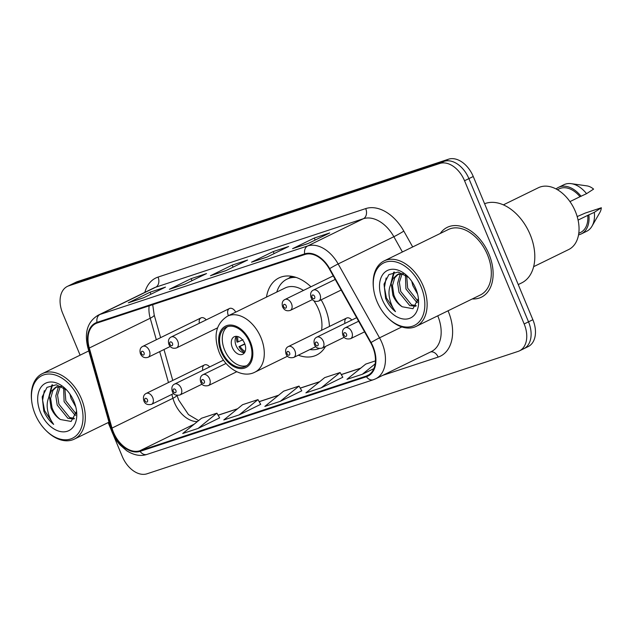 <?xml version="1.0" encoding="UTF-8"?>
<svg xmlns="http://www.w3.org/2000/svg" width="633" height="633" viewBox="0 0 633 633"><rect width="100%" height="100%" fill="white"/><g stroke="black" fill="none" stroke-linecap="round" stroke-linejoin="round"><path stroke-width="0.95" d="M329.476 326.438A42.917 28.493 -116.1 0 0 324.974 307.527A42.917 28.493 -116.1 0 0 321.153 299.828M310.938 286.781A42.917 28.493 -116.1 0 0 278.916 277.942A42.917 28.493 -116.1 0 0 266.485 297.091M235.698 312.148A6.077 4.035 -116.1 0 0 229.439 308.524A6.077 4.035 -116.1 0 0 228.26 315.25M206.208 319.879A6.077 4.035 -116.1 0 0 201.001 317.901A6.077 4.035 -116.1 0 0 199.371 323.226M209.626 366.942A6.077 4.035 -116.1 0 0 204.419 364.956A6.077 4.035 -116.1 0 0 202.789 370.281M351.798 320.053A6.077 4.035 -116.1 0 0 346.591 318.067A6.077 4.035 -116.1 0 0 344.961 323.392M298.333 355.192A42.917 28.493 -116.1 0 0 316.627 355.058A42.917 28.493 -116.1 0 0 325.528 346.417M522.431 349.289A24.291 16.126 -116.1 0 0 523.792 348.743L528.144 346.615A24.291 16.126 -116.1 0 0 532.867 319.712L473.255 176.496A24.291 16.126 -116.1 0 0 448.544 159.2L77.463 281.582A24.291 16.126 -116.1 0 0 76.102 282.136L71.751 284.257A24.291 16.126 -116.1 0 1 73.112 283.711A24.291 16.126 -116.1 0 0 71.751 284.257L67.399 286.385A24.291 16.126 -116.1 0 0 62.675 313.288L80.106 355.168M113.165 434.586L122.288 456.504A24.291 16.126 -116.1 0 0 146.998 473.8L518.079 351.418A24.291 16.126 -116.1 0 0 519.44 350.864A24.291 16.126 -116.1 0 0 524.164 323.961L464.551 180.753L468.903 178.625A24.291 16.126 -116.1 0 0 444.192 161.328L73.112 283.711L444.192 161.328A24.291 16.126 -116.1 0 1 468.903 178.625L528.515 321.833L468.903 178.625L473.255 176.496M523.792 348.743A24.291 16.126 -116.1 0 0 528.515 321.833A24.291 16.126 -116.1 0 1 523.792 348.743L519.44 350.864M488.969 254.134A38.874 25.811 -116.1 0 0 447.254 227.342A38.874 25.811 -116.1 0 0 440.259 233.466A38.874 25.811 -116.1 0 1 447.254 227.342A38.874 25.811 -116.1 0 1 488.969 254.134A38.874 25.811 -116.1 0 1 481.404 297.178A38.874 25.811 -116.1 0 0 488.969 254.134M372.671 346.829A25.913 17.202 63.9 0 1 367.623 375.527A25.913 17.202 63.9 0 1 366.175 376.113L139.838 450.759A25.913 17.202 63.9 0 1 112.001 428.082L89.293 348.023A25.913 17.202 63.9 0 1 95.812 323.558A25.913 17.202 63.9 0 1 97.26 322.965L304.924 254.482A25.913 17.202 63.9 0 1 329.31 268.867L370.693 342.769A25.913 17.202 63.9 0 1 372.671 346.829M373.074 346.694A26.562 17.637 -116.1 0 0 371.057 342.532L329.674 268.629A26.562 17.637 -116.1 0 0 304.679 253.88L97.015 322.371A26.562 17.637 -116.1 0 0 88.849 348.055L111.55 428.114A26.562 17.637 -116.1 0 0 140.083 451.361L366.428 376.714A26.562 17.637 -116.1 0 0 373.074 346.694M198.113 428.43L216.905 413.167L201.508 418.239L182.715 433.51L198.113 428.43L219.643 417.867M239.179 414.892L257.971 399.621L242.574 404.701L223.781 419.972L239.179 414.892L260.701 404.329M321.295 387.807L340.087 372.536L324.689 377.616L305.897 392.887L321.295 387.807L342.825 377.244M301.783 390.814L280.237 401.346L299.029 386.083L301.783 390.814M472.273 298.942A38.874 25.811 -116.1 0 0 481.404 297.178A38.874 25.811 -116.1 0 1 472.273 298.942M464.551 180.753A24.291 16.126 -116.1 0 0 439.84 163.456L68.76 285.839A24.291 16.126 -116.1 0 0 67.399 286.385M108.164 422.575L111.44 430.44M128.317 302.827L150.084 292.193L165.482 287.113L143.715 297.747L128.317 302.827A6.48 4.827 71.7 0 1 128.776 302.645L143.936 297.645M251.499 262.204L273.258 251.562L288.656 246.482L266.897 257.125L251.499 262.204A6.48 4.827 71.7 0 1 251.958 262.022L267.118 257.022M292.565 248.666L314.324 238.024L329.722 232.944L307.962 243.586L292.565 248.666A6.48 4.827 71.7 0 1 293.016 248.476L308.184 243.476M169.383 289.289L191.142 278.647L206.54 273.567L184.781 284.209L169.383 289.289A6.48 4.827 71.7 0 1 169.834 289.099L185.002 284.098M210.441 275.743L232.2 265.108L247.598 260.028L225.839 270.671L210.441 275.743A6.48 4.827 71.7 0 1 210.9 275.561L226.06 270.56M375.424 360.889L365.747 364.078L346.955 379.341L362.353 374.269L373.81 368.667M299.029 386.083L283.631 391.162L264.839 406.426L280.237 401.346M232.2 265.108L233.047 267.142M191.142 278.647L191.989 280.68M314.324 238.024L315.171 240.057M273.258 251.562L274.113 253.604M150.084 292.193L150.931 294.226M340.087 372.536L342.841 377.276M362.353 374.269L375.147 363.872M257.971 399.621L260.717 404.36M216.905 413.167L219.659 417.899M376.983 301.458A34.823 23.12 -116.1 0 0 387.649 317.592A34.823 23.12 -116.1 0 0 418.057 322.925A34.823 23.12 -116.1 0 0 421.119 286.907A34.823 23.12 -116.1 0 0 390.197 261.31A34.823 23.12 -116.1 0 0 373.573 288.806A34.823 23.12 -116.1 0 0 376.983 301.458M387.649 317.592L388.211 318.154A36.445 24.196 -116.1 0 0 416.15 326.391A36.445 24.196 -116.1 0 0 423.232 286.037A36.445 24.196 -116.1 0 0 384.128 260.915A36.445 24.196 -116.1 0 0 373.478 288.023L373.573 288.806M416.15 326.391L480.336 295.002A36.445 24.196 -116.1 0 0 487.426 254.64A36.445 24.196 -116.1 0 0 448.322 229.526L384.128 260.915M518.245 284.573L521.624 282.927A43.732 29.031 -116.1 0 0 530.13 234.503A43.732 29.031 -116.1 0 0 484.593 203.739M533.619 266.691L568.671 249.552A34.419 22.851 -116.1 0 0 575.365 211.438A34.419 22.851 -116.1 0 0 538.43 187.716L503.385 204.855M417.598 294.116L412.843 285.594L411.751 281.289M417.574 302.59L416.656 302.226L405.927 288.972L405.429 274.896M417.907 301.15L407.66 288.126L406.687 275.782M415.857 306.245L409.749 305.604L399.019 292.351L397.643 283.125L399.898 275.268L401.093 273.662M416.253 305.66L411.474 304.758L400.752 291.504L399.368 282.278L402.153 273.638M399.027 273.82L397.295 274.659L392.99 278.647L391.162 283.22L392.887 295.35C395.071 300.414 398.173 304.22 402.192 306.768C398.45 303.967 395.665 300.01 393.837 294.883L392.46 285.657L394.715 277.808L398.181 274.279M397.295 274.659L403.411 273.733M408.609 277.373L398.133 272.04L388.836 274.635L384.033 284.13L385.624 298.341C387.966 303.856 391.249 308.295 395.483 311.658C392.349 307.456 390.292 302.511 389.327 296.814C388.543 292.05 389.129 287.683 391.075 283.711M415.786 288.664A26.404 17.534 -116.1 0 0 407.699 276.431A26.404 17.534 -116.1 0 0 384.635 272.388A26.404 17.534 -116.1 0 0 382.316 299.702A26.404 17.534 -116.1 0 0 405.761 319.111A26.404 17.534 -116.1 0 0 418.373 298.262A26.404 17.534 -116.1 0 0 415.786 288.664M402.192 306.768L412.961 308.706L418.144 299.037M569.953 201.618L579.986 196.713A24.291 16.126 -116.1 0 0 559.2 188.832L557.42 189.702M579.986 196.713L586.546 193.682L593.588 189.109A16.197 10.753 -116.1 0 0 586.926 185.873L571.259 183.665A25.913 17.202 -116.1 0 0 563.932 184.717L558.488 187.376A25.913 17.202 -116.1 0 0 556.075 188.958M586.546 193.682A25.913 17.202 -116.1 0 0 571.259 183.665M581.11 196.341A25.913 17.202 -116.1 0 0 558.488 187.376M578.76 233.348L580.54 232.477A24.291 16.126 -116.1 0 0 587.748 215.362L578.079 220.094M578.53 234.867A25.913 17.202 -116.1 0 0 581.252 233.933L586.696 231.274A25.913 17.202 -116.1 0 0 592.029 226.131L599.902 212.411A16.197 10.753 -116.1 0 0 601.35 207.759L585.327 213.044L577.185 216.573M592.029 226.131A25.913 17.202 -116.1 0 0 594.308 212.332L587.748 215.362M601.35 207.759L594.308 212.332M581.252 233.933A25.913 17.202 -116.1 0 0 588.872 214.991M395.483 311.658L386.423 297.945L384.437 287.477L386.138 277.958M391.368 282.413L394.375 272.063M390.498 284.953L393.71 272.19M249.616 342.255A21.862 14.519 -116.1 0 0 226.147 327.182A21.862 14.519 -116.1 0 0 221.898 351.394A21.862 14.519 -116.1 0 0 245.359 366.467A21.862 14.519 -116.1 0 0 249.616 342.255M227.564 326.628A21.862 14.519 -116.1 0 0 224.62 350.065A21.862 14.519 -116.1 0 0 246.664 365.692M309.853 349.558A38.304 25.431 -116.1 0 0 319.333 348.538M321.548 330.315A31.175 20.699 -116.1 0 0 318.621 309.45A31.175 20.699 -116.1 0 0 313.905 300.817M303.46 290.436A31.175 20.699 -116.1 0 0 285.166 287.96L227.5 316.16A31.175 20.699 63.9 0 1 260.954 337.65A31.175 20.699 63.9 0 1 254.893 372.172C242.668 378.621 225.427 368.311 219.089 352.098C213.171 335.569 215.98 323.59 227.5 316.16M296.189 277.444A38.304 25.431 -116.1 0 0 286.931 279.161A38.304 25.431 -116.1 0 0 276.787 292.058M293.134 276.581A38.304 25.431 -116.1 0 0 289.653 277.832L286.931 279.161M244.631 343.466A9.717 6.449 -116.1 0 0 234.202 336.764A9.717 6.449 -116.1 0 0 232.319 347.525A9.717 6.449 -116.1 0 0 242.74 354.227A9.717 6.449 -116.1 0 0 244.631 343.466M236.346 336.321A9.717 6.449 -116.1 0 0 236.125 345.665A9.717 6.449 -116.1 0 0 244.409 352.81M244.552 352.613A12.961 8.601 63.9 0 1 238.958 346.67L244.773 343.822M245.129 351.481A11.339 7.525 63.9 0 1 240.002 346.322L238.958 346.67M244.963 344.336A9.4 6.235 63.9 0 1 244.844 344.154L240.002 346.322M237.842 336.566A11.339 7.525 63.9 0 0 238.143 341.852L237.09 342.192A12.961 8.601 63.9 0 1 236.584 336.329M238.143 341.852L242.985 339.684M35.155 414.196A34.823 23.12 -116.1 0 0 45.821 430.329A34.823 23.12 -116.1 0 0 76.237 435.662A34.823 23.12 -116.1 0 0 79.291 399.637A34.823 23.12 -116.1 0 0 48.369 374.04A34.823 23.12 -116.1 0 0 31.745 401.536A34.823 23.12 -116.1 0 0 35.155 414.196M45.821 430.329L46.383 430.883A36.445 24.196 -116.1 0 0 74.322 439.12A36.445 24.196 -116.1 0 0 81.412 398.766A36.445 24.196 -116.1 0 0 42.308 373.644A36.445 24.196 -116.1 0 0 31.65 400.76L31.745 401.536M75.77 406.853L71.015 398.331L69.923 394.019M75.754 415.327L74.836 414.955L64.107 401.702L63.601 387.633M76.079 413.887L65.832 400.863L64.859 388.512M74.029 418.983L67.921 418.334L57.199 405.08L55.815 395.862L58.07 388.005L59.265 386.391M74.425 418.397L69.654 417.495L58.924 404.242L57.548 395.016L60.333 386.367M57.199 386.549L55.475 387.396L51.162 391.384L49.334 395.957L51.059 408.079C53.243 413.151 56.345 416.957 60.364 419.505C56.622 416.704 53.837 412.74 52.017 407.62L50.632 398.394L52.887 390.537L56.353 387.016M55.475 387.396L61.583 386.47M66.782 390.11L56.313 384.769L47.008 387.364L42.205 396.867L43.796 411.078C46.138 416.593 49.429 421.032 53.655 424.395C50.521 420.193 48.464 415.248 47.499 409.551C46.715 404.788 47.301 400.42 49.247 396.448M73.958 401.401A26.404 17.534 -116.1 0 0 65.872 389.168A26.404 17.534 -116.1 0 0 42.815 385.125A26.404 17.534 -116.1 0 0 40.488 412.439A26.404 17.534 -116.1 0 0 63.941 431.848A26.404 17.534 -116.1 0 0 76.546 410.991A26.404 17.534 -116.1 0 0 73.958 401.401M60.364 419.505L71.141 421.443L76.324 411.774M53.655 424.395L44.603 410.682L42.617 400.214L44.318 390.688M49.54 395.15L52.555 384.793M48.67 397.682L51.89 384.919M448.544 159.2L439.84 163.456M532.867 319.712L524.164 323.961M77.463 281.582L68.76 285.839M112.001 428.082L172.928 398.292A25.913 17.202 -116.1 0 0 174.407 402.517A25.913 17.202 -116.1 0 0 197.417 421.562M171.828 394.414L172.928 398.292A14.575 2.856 -15.8 0 0 176.868 395.38M366.175 376.113L368.984 374.744M97.015 322.371A8.094 6.029 -108.3 0 1 99.998 314.451L307.662 245.96A32.394 21.506 63.9 0 1 338.149 263.945L379.531 337.84A32.394 21.506 63.9 0 1 381.992 342.92A32.394 21.506 63.9 0 1 375.693 378.795L431.405 351.552A32.394 21.506 -116.1 0 0 437.759 315.82M371.057 342.532A8.094 0.506 150.8 0 1 379.531 337.84L401.844 326.929M329.674 268.629A8.094 0.506 150.8 0 1 338.149 263.945L393.853 236.71A32.394 21.506 -116.1 0 0 363.374 218.717L307.662 245.96A8.094 6.029 71.7 0 0 304.679 253.88M98.186 315.187A32.394 21.506 63.9 0 1 99.998 314.451L155.71 287.208A32.394 21.506 -116.1 0 0 153.898 287.944L98.186 315.187C87.591 321.604 84.149 332.412 87.845 347.612L110.553 427.663C112.445 434.198 115.61 439.967 120.056 444.944L126.829 450.838C134.101 455.325 140.811 456.512 146.975 454.407L373.32 379.76A8.094 6.029 -108.3 0 1 366.428 376.714M88.849 348.055A8.094 1.59 164.2 0 1 87.845 347.612M111.55 428.114A8.094 1.59 164.2 0 1 110.553 427.663M140.083 451.361A8.094 6.029 71.7 0 0 146.975 454.407M448.045 310.787A40.488 26.879 63.9 0 1 438.139 357.091L382.672 375.377M144.846 292.367A40.488 26.879 63.9 0 1 158.044 277.088L365.708 208.597A40.488 26.879 63.9 0 1 403.807 231.085L412.692 246.949M402.406 251.981L393.853 236.71A8.094 0.506 -29.2 0 0 403.807 231.085M365.708 208.597A8.094 6.029 71.7 0 1 363.374 218.717L155.71 287.208A8.094 6.029 71.7 0 0 158.044 277.088M438.139 357.091A8.094 6.029 71.7 0 0 430.63 351.932M149.159 305.85A25.913 17.202 -116.1 0 0 150.227 318.233L156.327 339.747M89.293 348.023L150.227 318.233A14.575 2.856 -15.8 0 0 154.183 314.925L160.624 337.65M159.698 351.624L168.465 382.538M139.838 450.759L194.204 424.173M218.116 415.248L237.43 408.878M259.182 401.702L278.488 395.332M300.24 388.164L319.554 381.794M341.298 374.625L360.612 368.256M221.123 351.647A23.081 15.327 -116.1 0 0 244.599 368.082A23.081 15.327 -116.1 0 0 250.383 342.002A23.081 15.327 -116.1 0 0 226.907 325.568A23.081 15.327 -116.1 0 0 221.123 351.647M291.647 276.289A38.827 25.779 -116.1 0 0 289.368 277.752L291.354 276.241M358.634 321.232L345.254 327.775A6.077 4.035 63.9 0 1 351.766 331.961A6.077 4.035 63.9 0 1 350.587 338.687L364.576 331.85M346.48 334.137A2.026 1.345 -116.1 0 0 344.423 332.697A2.026 1.345 -116.1 0 0 343.917 334.984A2.026 1.345 -116.1 0 0 345.974 336.432A2.026 1.345 -116.1 0 0 346.48 334.137M356.648 317.679L316.816 337.152A6.077 4.035 63.9 0 1 323.336 341.345A6.077 4.035 63.9 0 1 322.157 348.071L344.217 337.278M318.051 343.521A2.026 1.345 -116.1 0 0 315.986 342.073A2.026 1.345 -116.1 0 0 315.479 344.368A2.026 1.345 -116.1 0 0 317.544 345.808A2.026 1.345 -116.1 0 0 318.051 343.521M346.591 318.067L288.387 346.536A6.077 4.035 63.9 0 1 294.899 350.722A6.077 4.035 63.9 0 1 293.72 357.447L315.788 346.655M289.613 352.897A2.026 1.345 -116.1 0 0 287.556 351.457A2.026 1.345 -116.1 0 0 287.05 353.744A2.026 1.345 -116.1 0 0 289.107 355.184A2.026 1.345 -116.1 0 0 289.613 352.897M226.068 363.429L203.082 374.665A6.077 4.035 63.9 0 1 209.602 378.851A6.077 4.035 63.9 0 1 208.415 385.576L236.734 371.737M204.309 381.026A2.026 1.345 -116.1 0 0 202.251 379.586A2.026 1.345 -116.1 0 0 201.745 381.873A2.026 1.345 -116.1 0 0 203.802 383.313A2.026 1.345 -116.1 0 0 204.309 381.026M223.512 360.153L174.645 384.041A6.077 4.035 63.9 0 1 181.165 388.227A6.077 4.035 63.9 0 1 179.986 394.952L202.046 384.168M175.879 390.403A2.026 1.345 -116.1 0 0 173.822 388.963A2.026 1.345 -116.1 0 0 173.315 391.249A2.026 1.345 -116.1 0 0 175.373 392.697A2.026 1.345 -116.1 0 0 175.879 390.403M204.419 364.956L146.215 393.417A6.077 4.035 63.9 0 1 152.727 397.611A6.077 4.035 63.9 0 1 151.548 404.337L173.616 393.544M147.442 399.787A2.026 1.345 -116.1 0 0 145.384 398.339A2.026 1.345 -116.1 0 0 144.878 400.634A2.026 1.345 -116.1 0 0 146.935 402.074A2.026 1.345 -116.1 0 0 147.442 399.787M319.918 294.29A6.077 4.035 63.9 0 1 318.731 301.015C315.242 302.068 312.678 300.912 311.048 297.534C310.043 293.815 310.827 291.338 313.398 290.096A6.077 4.035 63.9 0 1 319.918 294.29M312.061 297.312A2.026 1.345 -116.1 0 0 314.126 298.752A2.026 1.345 -116.1 0 0 314.633 296.466A2.026 1.345 -116.1 0 0 312.567 295.018A2.026 1.345 -116.1 0 0 312.061 297.312M291.481 303.666A6.077 4.035 63.9 0 1 290.302 310.392C286.804 311.444 284.241 310.289 282.611 306.91C281.606 303.191 282.397 300.715 284.969 299.48A6.077 4.035 63.9 0 1 291.481 303.666M283.631 306.689A2.026 1.345 -116.1 0 0 285.689 308.129A2.026 1.345 -116.1 0 0 286.195 305.842A2.026 1.345 -116.1 0 0 284.138 304.402A2.026 1.345 -116.1 0 0 283.631 306.689M177.746 341.171A6.077 4.035 63.9 0 1 176.567 347.897C173.07 348.957 170.506 347.794 168.876 344.423C167.872 340.704 168.655 338.228 171.227 336.985A6.077 4.035 63.9 0 1 177.746 341.171M169.889 344.194A2.026 1.345 -116.1 0 0 171.954 345.642A2.026 1.345 -116.1 0 0 172.461 343.347A2.026 1.345 -116.1 0 0 170.404 341.907A2.026 1.345 -116.1 0 0 169.889 344.194M149.309 350.555A6.077 4.035 63.9 0 1 148.13 357.281C144.633 358.333 142.077 357.178 140.439 353.8C139.442 350.081 140.225 347.604 142.797 346.362A6.077 4.035 63.9 0 1 149.309 350.555M141.46 353.578A2.026 1.345 -116.1 0 0 143.517 355.018A2.026 1.345 -116.1 0 0 144.023 352.731A2.026 1.345 -116.1 0 0 141.966 351.283A2.026 1.345 -116.1 0 0 141.46 353.578M198.62 420.589L188.452 414.575L178.625 399.961L176.884 394.984M373.32 379.76L375.693 378.795M152.711 304.679L154.183 314.925M163.994 349.519L172.762 380.441M218.076 415.177L237.597 408.744M259.142 401.639L278.655 395.206M300.2 388.1L319.712 381.659M341.258 374.554L360.778 368.121M287.524 356.213L254.893 372.172M288.64 278.33L289.368 277.752M108.995 422.171L74.322 439.12M88.786 350.919L42.308 373.644M345.254 327.775C342.682 329.018 341.899 331.494 342.896 335.213C344.02 338.386 346.583 339.541 350.587 338.687M316.816 337.152C314.245 338.394 313.462 340.87 314.466 344.589C315.59 347.762 318.154 348.918 322.157 348.071M288.387 346.536C285.815 347.77 285.032 350.247 286.029 353.966C287.153 357.139 289.716 358.302 293.72 357.447M203.082 374.665C200.511 375.907 199.727 378.384 200.724 382.103C201.848 385.275 204.412 386.431 208.415 385.576M174.645 384.041C172.073 385.283 171.29 387.76 172.295 391.479C173.418 394.652 175.982 395.807 179.986 394.952M146.215 393.417C143.644 394.66 142.86 397.136 143.857 400.855C144.981 404.028 147.544 405.183 151.548 404.337M341.163 290.041L318.731 301.015M335.221 279.43L313.398 290.096M312.37 299.599L290.302 310.392M333.235 275.877L284.969 299.48M217.515 327.878L176.567 347.897M229.439 308.524L171.227 336.985M170.198 346.488L148.13 357.281M201.001 317.901L142.797 346.362"/></g></svg>
